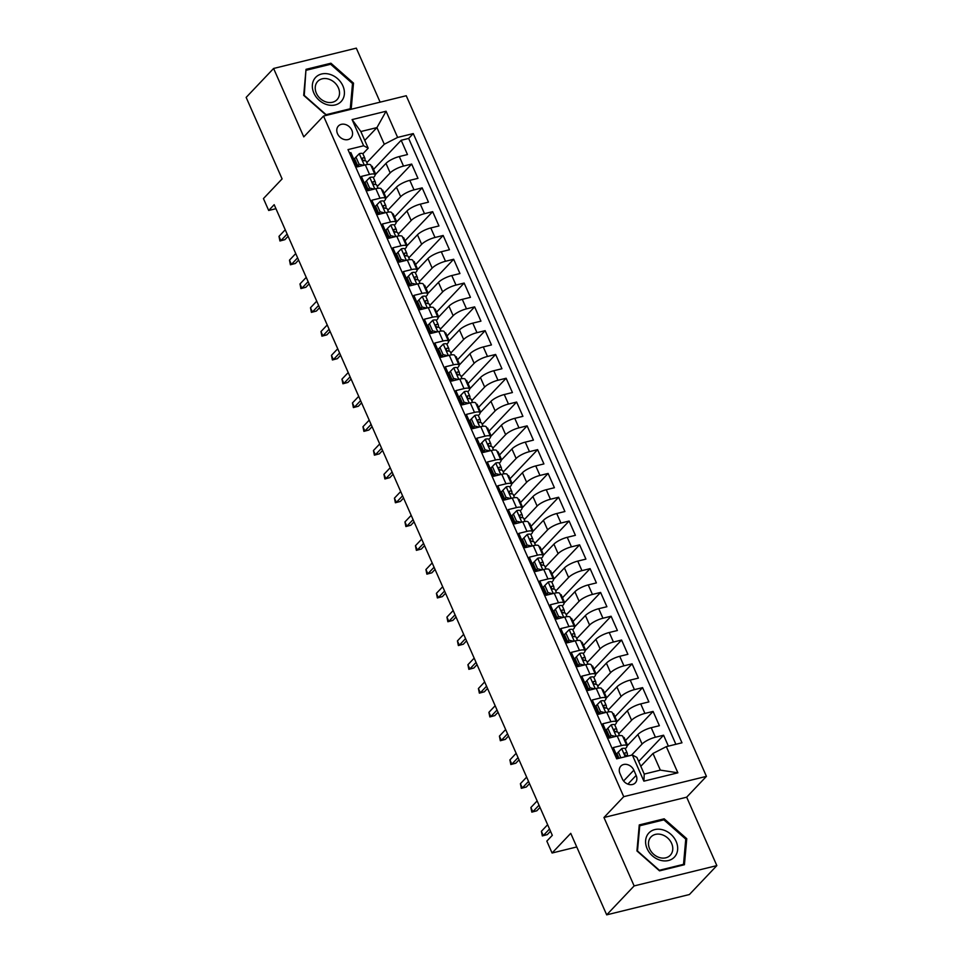 <?xml version="1.0" encoding="UTF-8"?>
<svg xmlns="http://www.w3.org/2000/svg" width="963" height="963" viewBox="0 0 963 963"><rect width="100%" height="100%" fill="white"/><g stroke="black" fill="none" stroke-linecap="round" stroke-linejoin="round"><path stroke-width="1.44" d="M337.519 133.713A8.643 6.982 43.5 0 0 350.941 137.914A8.643 6.982 43.5 0 0 351.832 130.21A8.643 6.982 43.5 0 0 338.398 126.009A8.643 6.982 43.5 0 0 337.519 133.713M380.132 102.15L356.31 48.15L273.6 68.469L246.155 97.395L282.099 178.901L263.441 198.583L268.689 210.476L275.936 208.694M706.433 776.359L406.242 95.734L323.532 116.054L623.723 796.666L706.433 776.359L686.667 797.183L603.957 817.503L634.135 885.924L716.845 865.605L686.667 797.183M716.845 865.605L689.4 894.531L606.69 914.85L570.746 833.344L552.076 853.013L576.753 846.959M634.135 885.924L606.69 914.85M349.485 152.973L350.869 152.623L357.177 166.912L365.326 164.902L369.527 174.423A10.81 2.937 -23.8 0 1 375.028 174.688A10.81 2.937 -23.8 0 1 374.077 176.855L373.379 177.589A7.162 1.95 -23.8 0 0 369.864 177.433L366.446 180.912L369.599 188.05L374.162 189.109M369.527 174.423L361.366 176.422L367.673 190.71L375.823 188.7L380.024 198.222A10.81 2.937 -23.8 0 1 385.525 198.486A10.81 2.937 -23.8 0 1 384.574 200.653L383.876 201.387M380.024 198.222L371.862 200.22L378.158 214.508L386.319 212.498L390.521 222.02A10.81 2.937 -23.8 0 1 396.022 222.284A10.81 2.937 -23.8 0 1 395.071 224.451L394.373 225.186M390.521 222.02L382.359 224.018L388.655 238.306L396.816 236.296L401.017 245.818A10.81 2.937 -23.8 0 1 406.518 246.083A10.81 2.937 -23.8 0 1 405.567 248.249L404.869 248.984M401.017 245.818L392.856 247.816L399.151 262.105L407.313 260.094L411.514 269.616A10.81 2.937 -23.8 0 1 417.015 269.881A10.81 2.937 -23.8 0 1 416.064 272.048L415.366 272.782M411.514 269.616L403.353 271.614L409.648 285.891L417.81 283.892L422.011 293.414A10.81 2.937 -23.8 0 1 427.512 293.679A10.81 2.937 -23.8 0 1 426.561 295.846L425.863 296.58A7.162 1.95 -23.8 0 0 422.348 296.423L418.929 299.902L422.083 307.041L426.645 308.1M422.011 293.414L413.849 295.412L420.145 309.689L428.306 307.691L432.507 317.212A10.81 2.937 -23.8 0 1 438.009 317.477A10.81 2.937 -23.8 0 1 437.058 319.644L436.359 320.378M432.507 317.212L424.346 319.21L430.642 333.487L438.803 331.489L443.004 341.01A10.81 2.937 -23.8 0 1 448.505 341.275A10.81 2.937 -23.8 0 1 447.554 343.442L446.856 344.176M443.004 341.01L434.843 343.009L441.138 357.285L449.3 355.287L453.501 364.808A10.81 2.937 -23.8 0 1 459.002 365.073A10.81 2.937 -23.8 0 1 458.051 367.24L457.353 367.974M453.501 364.808L445.339 366.807L451.635 381.083L459.796 379.085L463.997 388.607A10.81 2.937 -23.8 0 1 469.499 388.871A10.81 2.937 -23.8 0 1 468.548 391.038L467.849 391.772M463.997 388.607L455.836 390.605L462.132 404.881L470.293 402.883L474.494 412.405A10.81 2.937 -23.8 0 1 479.995 412.67A10.81 2.937 -23.8 0 1 479.044 414.836L478.346 415.571A7.162 1.95 -23.8 0 0 474.831 415.414L471.413 418.893L474.554 426.031L479.129 427.091M474.494 412.405L466.333 414.403L472.628 428.679L480.79 426.681L484.991 436.203A10.81 2.937 -23.8 0 1 490.492 436.468A10.81 2.937 -23.8 0 1 489.541 438.634L488.843 439.369M484.991 436.203L476.829 438.201L483.125 452.478L491.286 450.479L495.488 460.001A10.81 2.937 -23.8 0 1 500.977 460.266A10.81 2.937 -23.8 0 1 500.038 462.433L499.328 463.167M495.488 460.001L487.326 461.999L493.622 476.276L501.783 474.278L505.984 483.799A10.81 2.937 -23.8 0 1 511.473 484.064A10.81 2.937 -23.8 0 1 510.534 486.231L509.824 486.965M505.984 483.799L497.823 485.797L504.118 500.074L512.28 498.076L516.469 507.597A10.81 2.937 -23.8 0 1 521.97 507.862A10.81 2.937 -23.8 0 1 521.019 510.029L520.321 510.763M516.469 507.597L508.32 509.596L514.615 523.872L522.777 521.874L526.966 531.383A10.81 2.937 -23.8 0 1 532.467 531.66A10.81 2.937 -23.8 0 1 531.516 533.827L530.818 534.561M526.966 531.383L518.816 533.394L525.112 547.67L533.273 545.672L537.462 555.182A10.81 2.937 -23.8 0 1 542.963 555.458A10.81 2.937 -23.8 0 1 542.013 557.625L541.314 558.359M537.462 555.182L529.313 557.192L535.609 571.468L543.77 569.47L547.959 578.98A10.81 2.937 -23.8 0 1 553.46 579.257A10.81 2.937 -23.8 0 1 552.509 581.423L551.811 582.158M547.959 578.98L539.798 580.99L546.105 595.266L554.255 593.268L558.456 602.778A10.81 2.937 -23.8 0 1 563.957 603.055A10.81 2.937 -23.8 0 1 563.006 605.221L562.308 605.956A7.162 1.95 -23.8 0 0 558.805 605.799L555.374 609.266L558.528 616.404L563.09 617.476M558.456 602.778L550.294 604.788L556.602 619.065L564.751 617.066L568.952 626.576A10.81 2.937 -23.8 0 1 574.454 626.853A10.81 2.937 -23.8 0 1 573.503 629.008L572.804 629.754M568.952 626.576L560.791 628.586L567.099 642.863L575.248 640.864L579.449 650.374A10.81 2.937 -23.8 0 1 584.95 650.639A10.81 2.937 -23.8 0 1 583.999 652.806L583.301 653.552M579.449 650.374L571.288 652.384L577.583 666.661L585.745 664.663L589.946 674.172A10.81 2.937 -23.8 0 1 595.447 674.437A10.81 2.937 -23.8 0 1 594.496 676.604L593.798 677.35M589.946 674.172L581.784 676.182L588.08 690.459L596.241 688.449L600.443 697.97A10.81 2.937 -23.8 0 1 605.944 698.235A10.81 2.937 -23.8 0 1 604.993 700.402L604.295 701.148M600.443 697.97L592.281 699.981L598.577 714.257L606.738 712.247L610.939 721.769A10.81 2.937 -23.8 0 1 616.44 722.033A10.81 2.937 -23.8 0 1 615.489 724.2L614.791 724.946A7.162 1.95 -23.8 0 0 611.276 724.778L607.858 728.257L611.011 735.395L615.574 736.454M610.939 721.769L602.778 723.779L609.073 738.055L617.235 736.045A10.81 2.937 -23.8 0 1 622.736 736.322L626.937 745.831A10.81 2.937 -23.8 0 1 625.986 747.998L625.288 748.745M668.382 746.132L663.579 735.214L638.674 761.468M626.985 746.012L637.879 734.528A10.81 2.937 -23.8 0 1 651.217 727.703L659.378 725.705L653.083 711.416L625.469 740.535M616.489 722.214L627.382 710.73A10.81 2.937 156.2 0 1 640.72 703.905L648.881 701.907L642.586 687.63L614.972 716.737M605.992 698.416L616.886 686.932A10.81 2.937 156.2 0 1 630.223 680.107L638.385 678.108L632.089 663.832L604.475 692.939M595.507 674.618L606.389 663.134A10.81 2.937 156.2 0 1 619.727 656.309L627.888 654.31L621.592 640.034L593.978 669.141M585.01 650.819L595.892 639.336A10.81 2.937 156.2 0 1 609.23 632.51L617.391 630.512L611.096 616.236L583.482 645.342M574.514 627.021L585.408 615.538A10.81 2.937 156.2 0 1 598.733 608.712L606.895 606.714L600.599 592.438L572.985 621.544M564.017 603.223L574.911 591.739A10.81 2.937 156.2 0 1 588.237 584.914L596.398 582.916L590.102 568.639L562.488 597.746M553.52 579.425L564.414 567.941A10.81 2.937 156.2 0 1 577.74 561.116L585.901 559.118L579.606 544.841L551.992 573.948M543.024 555.627L553.918 544.143A10.81 2.937 156.2 0 1 567.243 537.318L575.405 535.32L569.109 521.043L541.495 550.15M532.527 531.829L543.421 520.345A10.81 2.937 156.2 0 1 556.746 513.52L564.908 511.522L558.612 497.245L530.998 526.352M522.03 508.031L532.924 496.547A10.81 2.937 156.2 0 1 546.25 489.722L554.411 487.723L548.116 473.447L520.501 502.554M511.534 484.233L522.428 472.749A10.81 2.937 156.2 0 1 535.753 465.923L543.914 463.925L537.619 449.649L510.005 478.755M501.037 460.434L511.931 448.963A10.81 2.937 156.2 0 1 525.268 442.137L533.418 440.127L527.122 425.851L499.508 454.957M490.54 436.636L501.434 425.165A10.81 2.937 156.2 0 1 514.772 418.339L522.921 416.329L516.625 402.053L489.011 431.159M480.043 412.838L490.937 401.366A10.81 2.937 156.2 0 1 504.275 394.541L512.424 392.531L506.129 378.254L478.515 407.361M469.547 389.052L480.441 377.568A10.81 2.937 156.2 0 1 493.778 370.743L501.94 368.733L495.632 354.456L468.03 383.563M459.05 365.254L469.944 353.77A10.81 2.937 156.2 0 1 483.282 346.945L491.443 344.935L485.135 330.658L457.533 359.765M448.553 341.456L459.447 329.972A10.81 2.937 156.2 0 1 472.785 323.147L480.946 321.136L474.639 306.86L447.037 335.967M438.057 317.658L448.951 306.174A10.81 2.937 156.2 0 1 462.288 299.349L470.45 297.338L464.142 283.062L436.54 312.168M427.56 293.859L438.454 282.376A10.81 2.937 156.2 0 1 451.791 275.55L459.953 273.54L453.657 259.264L426.043 288.37M417.063 270.061L427.957 258.578A10.81 2.937 156.2 0 1 441.295 251.752L449.456 249.742L443.161 235.466L415.547 264.572M406.567 246.263L417.461 234.779A10.81 2.937 156.2 0 1 430.798 227.954L438.959 225.944L432.664 211.667L405.05 240.774M396.082 222.465L406.964 210.981A10.81 2.937 156.2 0 1 420.301 204.156L428.463 202.146L422.167 187.869L394.553 216.976M385.585 198.667L396.467 187.183A10.81 2.937 156.2 0 1 409.805 180.358L417.966 178.348L411.67 164.071L384.056 193.178M366.229 185.137L365.531 185.871M376.714 208.935L376.027 209.669M387.21 232.733L386.524 233.455M397.707 256.531L397.021 257.253M408.204 280.329L407.518 281.052M418.7 304.127L418.014 304.85M429.197 327.926L428.511 328.648M439.694 351.724L439.008 352.446M450.19 375.522L449.504 376.244M460.687 399.32L460.001 400.042M471.184 423.118L470.498 423.84M481.681 446.916L480.994 447.639M492.177 470.714L491.491 471.437M502.674 494.513L501.988 495.235M513.171 518.311L512.472 519.033M523.667 542.109L522.969 542.831M534.164 565.907L533.466 566.629M544.661 589.705L543.963 590.427M555.157 613.503L554.459 614.225M565.654 637.301L564.956 638.024M576.139 661.1L575.453 661.822M586.636 684.886L585.949 685.62M597.132 708.684L596.446 709.418M607.629 732.482L606.943 733.216M552.076 853.013L546.828 841.12L552.317 835.33L274.178 204.686L268.689 210.476M636.146 775.42L633.847 770.183A8.378 6.765 43.5 0 0 620.834 766.115A8.378 6.765 43.5 0 0 619.979 773.59L622.291 778.826A8.378 6.765 43.5 0 0 635.303 782.883A8.378 6.765 43.5 0 0 636.146 775.42L627.888 784.123M368.191 148.194L363.641 145.762L347.992 149.602L616.693 758.832L632.342 754.992L636.892 757.424L644.247 774.083L660.341 770.123L652.986 753.463L666.324 746.638L681.973 742.798L413.271 133.58L397.623 137.42L384.285 144.245L376.942 127.585L360.848 131.534L368.191 148.194L362.882 153.791M363.641 145.762L352.097 119.593L386.079 111.239L397.623 137.42M666.324 746.638L677.868 772.82L643.886 781.162L632.342 754.992M377.303 186.473L390.171 172.907A10.81 2.937 -23.8 0 1 403.509 166.081L411.67 164.071M375.089 174.869L385.982 163.385L390.171 172.907M387.8 210.271L400.668 196.705A10.81 2.937 -23.8 0 1 414.006 189.88L422.167 187.869M398.297 234.069L411.165 220.503A10.81 2.937 -23.8 0 1 424.502 213.678L432.664 211.667M408.794 257.867L421.662 244.301A10.81 2.937 -23.8 0 1 434.999 237.476L443.161 235.466M419.29 281.665L432.158 268.099A10.81 2.937 -23.8 0 1 445.496 261.274L453.657 259.264M429.775 305.464L442.655 291.897A10.81 2.937 -23.8 0 1 455.993 285.072L464.142 283.062M440.272 329.262L453.152 315.683A10.81 2.937 -23.8 0 1 466.489 308.858L474.639 306.86M450.768 353.06L463.648 339.482A10.81 2.937 -23.8 0 1 476.986 332.656L485.135 330.658M461.265 376.858L474.145 363.28A10.81 2.937 -23.8 0 1 487.483 356.454L495.632 354.456M471.762 400.656L484.642 387.078A10.81 2.937 -23.8 0 1 497.967 380.253L506.129 378.254M482.258 424.454L495.138 410.876A10.81 2.937 -23.8 0 1 508.464 404.051L516.625 402.053M492.755 448.252L505.635 434.674A10.81 2.937 -23.8 0 1 518.961 427.849L527.122 425.851M503.252 472.051L516.132 458.472A10.81 2.937 -23.8 0 1 529.457 451.647L537.619 449.649M513.748 495.849L526.629 482.27A10.81 2.937 -23.8 0 1 539.954 475.445L548.116 473.447M524.245 519.647L537.125 506.069A10.81 2.937 -23.8 0 1 550.451 499.243L558.612 497.245M534.742 543.445L547.622 529.867A10.81 2.937 -23.8 0 1 560.947 523.041L569.109 521.043M545.239 567.243L558.107 553.665A10.81 2.937 -23.8 0 1 571.444 546.84L579.606 544.841M555.735 591.041L568.603 577.463A10.81 2.937 -23.8 0 1 581.941 570.638L590.102 568.639M566.232 614.839L579.1 601.261A10.81 2.937 -23.8 0 1 592.438 594.436L600.599 592.438M576.729 638.638L589.597 625.059A10.81 2.937 -23.8 0 1 602.934 618.234L611.096 616.236M587.225 662.436L600.093 648.857A10.81 2.937 -23.8 0 1 613.431 642.032L621.592 640.034M597.722 686.234L610.59 672.655A10.81 2.937 -23.8 0 1 623.928 665.83L632.089 663.832M608.219 710.02L621.087 696.454A10.81 2.937 -23.8 0 1 634.424 689.628L642.586 687.63M618.715 733.818L631.584 720.252A10.81 2.937 -23.8 0 1 644.921 713.427L653.083 711.416M618.126 756.28L617.439 757.014M631.511 755.197L642.08 744.05A10.81 2.937 -23.8 0 1 655.418 737.225L663.579 735.214M675.882 744.291L408.661 138.431L401.174 140.273L373.56 169.38M385.982 163.385A10.81 2.937 156.2 0 1 399.308 156.56L407.469 154.549L401.174 140.273M618.09 758.483L613.275 747.577L621.436 745.567A10.81 2.937 -23.8 0 1 626.937 745.831M355.732 161.339L355.034 162.073M640.816 766.307L652.986 753.463M603.957 817.503L623.723 796.666M273.6 68.469L303.778 136.878L323.532 116.054M364.76 140.417L376.942 127.585L386.079 111.239M366.807 162.675L384.285 144.245M627.599 745.374L624.108 737.441L623.314 737.634M617.102 721.576L613.612 713.643L612.817 713.836M616.44 722.033L612.239 712.524A10.81 2.937 156.2 0 0 606.738 712.247M606.606 697.778L603.115 689.845L602.332 690.038M605.944 698.235L601.743 688.726A10.81 2.937 156.2 0 0 596.241 688.449M596.109 673.98L592.618 666.047L591.836 666.24M595.447 674.437L591.246 664.927A10.81 2.937 156.2 0 0 585.745 664.663M585.612 650.181L582.121 642.249L581.339 642.441M584.95 650.639L580.749 641.129A10.81 2.937 156.2 0 0 575.248 640.864M575.116 626.383L571.625 618.451L570.842 618.643M574.454 626.853L570.252 617.331A10.81 2.937 156.2 0 0 564.751 617.066M564.619 602.585L561.128 594.653L560.346 594.845M563.957 603.055L559.756 593.533A10.81 2.937 156.2 0 0 554.255 593.268M554.122 578.787L550.631 570.854L549.849 571.059M553.46 579.257L549.259 569.735A10.81 2.937 156.2 0 0 543.77 569.47M543.638 554.989L540.135 547.068L539.352 547.261M542.963 555.458L538.762 545.937A10.81 2.937 156.2 0 0 533.273 545.672M533.141 531.191L529.638 523.27L528.856 523.463M532.467 531.66L528.278 522.139A10.81 2.937 156.2 0 0 522.777 521.874M522.644 507.393L519.141 499.472L518.359 499.665M521.97 507.862L517.781 498.34A10.81 2.937 156.2 0 0 512.28 498.076M512.147 483.595L508.645 475.674L507.862 475.866M511.473 484.064L507.284 474.542A10.81 2.937 156.2 0 0 501.783 474.278M501.651 459.796L498.148 451.876L497.365 452.068M500.977 460.266L496.788 450.744A10.81 2.937 156.2 0 0 491.286 450.479M491.154 435.998L487.651 428.078L486.869 428.27M490.492 436.468L486.291 426.946A10.81 2.937 156.2 0 0 480.79 426.681M480.657 412.2L477.154 404.279L476.372 404.472M479.995 412.67L475.794 403.148A10.81 2.937 156.2 0 0 470.293 402.883M470.161 388.402L466.67 380.481L465.875 380.674M469.499 388.871L465.298 379.35A10.81 2.937 156.2 0 0 459.796 379.085M459.664 364.604L456.173 356.683L455.379 356.876M459.002 365.073L454.801 355.552A10.81 2.937 156.2 0 0 449.3 355.287M449.167 340.806L445.676 332.885L444.882 333.078M448.505 341.275L444.304 331.754A10.81 2.937 156.2 0 0 438.803 331.489M438.671 317.008L435.18 309.087L434.385 309.279M438.009 317.477L433.807 307.955A10.81 2.937 156.2 0 0 428.306 307.691M428.174 293.209L424.683 285.289L423.889 285.481M427.512 293.679L423.311 284.157A10.81 2.937 156.2 0 0 417.81 283.892M417.677 269.411L414.186 261.491L413.392 261.683M417.015 269.881L412.814 260.359A10.81 2.937 156.2 0 0 407.313 260.094M407.18 245.613L403.69 237.692L402.907 237.885M406.518 246.083L402.317 236.561A10.81 2.937 156.2 0 0 396.816 236.296M396.684 221.815L393.193 213.894L392.41 214.087M396.022 222.284L391.821 212.763A10.81 2.937 156.2 0 0 386.319 212.498M386.187 198.017L382.696 190.096L381.914 190.289M385.525 198.486L381.324 188.965A10.81 2.937 156.2 0 0 375.823 188.7M375.69 174.219L372.2 166.298L371.417 166.491M408.661 138.431L413.271 133.58M375.028 174.688L370.827 165.167A10.81 2.937 156.2 0 0 365.326 164.902M644.247 774.083L643.886 781.162M660.341 770.123L677.868 772.82M352.097 119.593L360.848 131.534M686.751 838.701L664.169 818.803L639.263 824.918L636.94 850.943L659.523 870.853L684.428 864.726L686.751 838.701L685.704 839.82M306.017 69.336L303.694 95.361L326.276 115.271L351.182 109.156L353.505 83.131L330.923 63.221L306.017 69.336M662.977 820.067L664.169 818.803M329.731 64.485L330.923 63.221M352.446 84.238L353.505 83.131M620.882 757.797L618.354 752.055L621.773 748.576A7.162 1.95 -23.8 0 1 625.312 748.781L627.298 753.307A7.162 1.95 156.2 0 0 625.312 752.837L624.843 753.066M618.354 752.055L616.922 753.56L619.004 758.266M627.407 755.666L627.346 753.523A7.162 1.95 156.2 0 0 627.298 753.307M624.602 753.584L625.312 752.837C624.193 754.017 624.602 754.968 626.576 755.69A7.162 1.95 -23.8 0 1 628.406 755.955M549.524 828.999L543.276 835.583L547.309 834.596L542.325 835.92L543.276 835.583L541.387 831.31L547.634 824.713M547.309 834.596L550.511 831.225M542.325 835.92L541.387 831.31M647.1 848.62A17.563 14.18 43.5 0 0 668.454 860.525A17.563 14.18 43.5 0 0 676.158 841.481A17.563 14.18 43.5 0 0 654.804 829.588A17.563 14.18 43.5 0 0 647.1 848.62M649.628 848.812A13.301 10.737 43.5 0 0 670.272 855.264A13.301 10.737 43.5 0 0 671.632 843.407A13.301 10.737 43.5 0 0 650.976 836.955A13.301 10.737 43.5 0 0 649.628 848.812M663.88 819.838L685.764 839.122L683.513 864.341L659.378 870.275L637.494 850.979L639.745 825.773L663.88 819.838M682.755 865.147L683.513 864.341M639.131 826.423L639.745 825.773M327.023 104.654A17.563 14.18 43.5 0 0 344.369 94.121A17.563 14.18 43.5 0 0 329.731 74.295A17.563 14.18 43.5 0 0 312.385 84.828A17.563 14.18 43.5 0 0 327.023 104.654M326.349 102.03A13.301 10.737 43.5 0 0 337.026 99.683A13.301 10.737 43.5 0 0 338.495 88.09A13.301 10.737 43.5 0 0 328.407 79.038A13.301 10.737 43.5 0 0 317.73 81.373A13.301 10.737 43.5 0 0 316.261 92.966A13.301 10.737 43.5 0 0 326.349 102.03M306.499 70.191L330.634 64.256L352.518 83.552L350.255 108.759L326.12 114.693L304.248 95.409L305.885 70.841M349.497 109.565L350.255 108.759M609.049 735.696A17.165 4.659 -23.8 0 1 608.315 736.322M607.858 728.257L606.437 729.761L609.579 736.9L611.011 735.395M611.734 737.405L609.579 736.9M616.922 731.868L616.85 729.725A7.162 1.95 156.2 0 0 616.802 729.509A7.162 1.95 156.2 0 0 614.815 729.039L614.346 729.268M614.105 729.785L614.815 729.039C613.696 730.219 614.117 731.17 616.079 731.892A7.162 1.95 -23.8 0 1 618.065 732.361L619.51 735.624M539.027 805.2L532.78 811.785L536.812 810.798L531.829 812.122L532.78 811.785L530.89 807.512L537.149 800.915M536.812 810.798L540.014 807.427M531.829 812.122L530.89 807.512M597.361 704.459L595.941 705.963L599.082 713.101L600.515 711.597L597.361 704.459L600.78 700.98A7.162 1.95 -23.8 0 1 604.319 701.184L606.305 705.71A7.162 1.95 156.2 0 0 604.319 705.241L603.849 705.47M598.553 711.898A17.165 4.659 -23.8 0 1 597.818 712.524M600.515 711.597L605.077 712.656M601.237 713.607L599.082 713.101M606.425 708.07L606.353 705.927A7.162 1.95 156.2 0 0 606.305 705.71M603.608 705.987L604.319 705.241C603.199 706.421 603.62 707.372 605.583 708.094A7.162 1.95 -23.8 0 1 607.569 708.563L609.013 711.826M528.543 781.402L522.283 787.987L526.316 787L521.332 788.324L522.283 787.987L520.405 783.713L526.653 777.117M526.316 787L529.518 783.629M521.332 788.324L520.405 783.713M586.864 680.66L585.444 682.165L588.586 689.303L590.018 687.799L586.864 680.66L590.283 677.182A7.162 1.95 -23.8 0 1 593.822 677.386L595.82 681.912A7.162 1.95 156.2 0 0 593.822 681.443L593.352 681.672M588.056 688.1A17.165 4.659 -23.8 0 1 587.322 688.726M590.018 687.799L594.58 688.858M590.74 689.809L588.586 689.303M595.928 684.272L595.856 682.129A7.162 1.95 156.2 0 0 595.82 681.912M593.112 682.189L593.822 681.443C592.702 682.623 593.124 683.574 595.086 684.296A7.162 1.95 -23.8 0 1 597.072 684.765L598.517 688.027M518.046 757.604L511.798 764.201L515.819 763.202L510.835 764.526L511.798 764.201L509.909 759.915L516.156 753.319M515.819 763.202L519.021 759.831M510.835 764.526L509.909 759.915M576.368 656.862L574.947 658.367L578.089 665.505L579.521 664.001L576.368 656.862L579.786 653.383A7.162 1.95 -23.8 0 1 583.325 653.588L585.323 658.114A7.162 1.95 156.2 0 0 583.325 657.645L582.856 657.873M577.559 664.301A17.165 4.659 -23.8 0 1 576.825 664.927M579.521 664.001L584.084 665.06M580.244 666.011L578.089 665.505M585.432 660.474L585.36 658.331A7.162 1.95 156.2 0 0 585.323 658.114M582.615 658.391L583.325 657.645C582.206 658.824 582.627 659.775 584.589 660.498A7.162 1.95 -23.8 0 1 586.575 660.967L588.02 664.229M507.549 733.806L501.302 740.403L505.322 739.403L500.339 740.728L501.302 740.403L499.412 736.117L505.659 729.533M505.322 739.403L508.524 736.033M500.339 740.728L499.412 736.117M565.871 633.064L564.45 634.569L567.592 641.707L569.025 640.202L565.871 633.064L569.289 629.585A7.162 1.95 -23.8 0 1 572.829 629.79L574.827 634.316A7.162 1.95 156.2 0 0 572.829 633.847L572.359 634.075M567.063 640.503A17.165 4.659 -23.8 0 1 566.328 641.129M569.025 640.202L573.587 641.274M569.747 642.213L567.592 641.707M574.935 636.675L574.863 634.533A7.162 1.95 156.2 0 0 574.827 634.316M572.118 634.593L572.829 633.847C571.709 635.026 572.13 635.977 574.092 636.699A7.162 1.95 -23.8 0 1 576.079 637.169L577.523 640.431M497.052 710.008L490.805 716.604L494.826 715.605L489.842 716.929L490.805 716.604L488.915 712.319L495.163 705.735M494.826 715.605L498.027 712.235M489.842 716.929L488.915 712.319M556.566 616.705A17.165 4.659 -23.8 0 1 555.832 617.331M555.374 609.266L553.954 610.771L557.096 617.909L558.528 616.404M559.25 618.415L557.096 617.909M564.438 612.877L564.378 610.735A7.162 1.95 156.2 0 0 564.33 610.518A7.162 1.95 156.2 0 0 562.332 610.048L561.862 610.277M561.622 610.795L562.332 610.048C561.212 611.228 561.634 612.179 563.596 612.901A7.162 1.95 -23.8 0 1 565.582 613.371L567.026 616.633M486.556 686.21L480.308 692.806L484.329 691.819L479.357 693.131L480.308 692.806L478.418 688.521L484.666 681.936M484.329 691.819L487.531 688.437M479.357 693.131L478.418 688.521M544.877 585.468L543.457 586.973L546.599 594.111L548.031 592.618L544.877 585.468L548.308 582.001A7.162 1.95 -23.8 0 1 551.835 582.194L553.833 586.72A7.162 1.95 156.2 0 0 551.835 586.25L551.366 586.479M546.069 592.907A17.165 4.659 -23.8 0 1 545.335 593.533M548.031 592.618L552.593 593.677M548.754 594.616L546.599 594.111M553.942 589.079L553.881 586.936A7.162 1.95 156.2 0 0 553.833 586.72M551.125 586.997L551.835 586.25C550.716 587.43 551.137 588.381 553.099 589.103A7.162 1.95 -23.8 0 1 555.085 589.573L556.53 592.835M476.059 662.412L469.812 669.008L473.832 668.021L468.861 669.333L469.812 669.008L467.922 664.723L474.169 658.138M473.832 668.021L477.034 664.639M468.861 669.333L467.922 664.723M534.381 561.67L532.96 563.174L536.102 570.325L537.535 568.82L534.381 561.67L537.811 558.203A7.162 1.95 -23.8 0 1 541.338 558.396L543.337 562.922A7.162 1.95 156.2 0 0 541.338 562.452L540.869 562.681M535.572 569.109A17.165 4.659 -23.8 0 1 534.838 569.735M537.535 568.82L542.097 569.879M538.257 570.818L536.102 570.325M543.445 565.281L543.385 563.138A7.162 1.95 156.2 0 0 543.337 562.922M540.628 563.199L541.338 562.452C540.219 563.632 540.64 564.583 542.602 565.305A7.162 1.95 -23.8 0 1 544.589 565.775L546.033 569.037M465.562 638.613L459.315 645.21L463.335 644.223L458.364 645.535L459.315 645.21L457.425 640.925L463.672 634.34M463.335 644.223L466.537 640.84M458.364 645.535L457.425 640.925M523.896 537.872L522.464 539.376L525.617 546.527L527.038 545.022L523.896 537.872L527.315 534.405A7.162 1.95 -23.8 0 1 530.842 534.609L532.84 539.124A7.162 1.95 156.2 0 0 530.842 538.654L530.384 538.883M525.076 545.311A17.165 4.659 -23.8 0 1 524.341 545.937M527.038 545.022L531.6 546.081M527.76 547.02L525.617 546.527M532.948 541.483L532.888 539.34A7.162 1.95 156.2 0 0 532.84 539.124M530.131 539.4L530.842 538.654C529.722 539.834 530.144 540.785 532.106 541.507A7.162 1.95 -23.8 0 1 534.092 541.976L535.536 545.251M455.066 614.827L448.818 621.412L452.839 620.425L447.867 621.737L448.818 621.412L446.928 617.127L453.176 610.542M452.839 620.425L456.041 617.042M447.867 621.737L446.928 617.127M513.399 514.086L511.967 515.578L515.121 522.728L516.541 521.224L513.399 514.086L516.818 510.607A7.162 1.95 -23.8 0 1 520.345 510.811L522.343 515.325A7.162 1.95 156.2 0 0 520.345 514.856L519.888 515.085M514.579 521.513A17.165 4.659 -23.8 0 1 513.845 522.139M516.541 521.224L521.103 522.283M517.263 523.222L515.121 522.728M522.452 517.685L522.391 515.542A7.162 1.95 156.2 0 0 522.343 515.325M519.635 515.602L520.345 514.856C519.226 516.036 519.647 516.987 521.609 517.709A7.162 1.95 -23.8 0 1 523.607 518.178L525.04 521.452M444.569 591.029L438.321 597.614L442.342 596.627L437.371 597.939L438.321 597.614L436.432 593.328L442.679 586.744M442.342 596.627L445.544 593.244M437.371 597.939L436.432 593.328M502.903 490.287L501.47 491.792L504.624 498.93L506.044 497.426L502.903 490.287L506.321 486.809A7.162 1.95 -23.8 0 1 509.848 487.013L511.847 491.527A7.162 1.95 156.2 0 0 509.86 491.058L509.391 491.286M504.082 497.727A17.165 4.659 -23.8 0 1 503.348 498.34M506.044 497.426L510.607 498.485M506.767 499.424L504.624 498.93M511.955 493.887L511.895 491.744A7.162 1.95 156.2 0 0 511.847 491.527M509.138 491.804L509.86 491.058C508.729 492.237 509.15 493.188 511.112 493.911A7.162 1.95 -23.8 0 1 513.11 494.38L514.543 497.654M434.072 567.231L427.825 573.816L431.845 572.829L426.874 574.141L427.825 573.816L425.935 569.53L432.182 562.946M431.845 572.829L435.047 569.446M426.874 574.141L425.935 569.53M492.406 466.489L490.974 467.994L494.127 475.132L495.548 473.627L492.406 466.489L495.825 463.01A7.162 1.95 -23.8 0 1 499.352 463.215L501.35 467.729A7.162 1.95 156.2 0 0 499.364 467.26L498.894 467.488M493.598 473.928A17.165 4.659 -23.8 0 1 492.851 474.542M495.548 473.627L500.11 474.687M496.27 475.626L494.127 475.132M501.458 470.088L501.398 467.946A7.162 1.95 156.2 0 0 501.35 467.729M498.641 468.006L499.364 467.26C498.232 468.439 498.653 469.39 500.616 470.113A7.162 1.95 -23.8 0 1 502.614 470.582L504.046 473.856M423.576 543.433L417.328 550.017L421.349 549.03L416.377 550.342L417.328 550.017L415.438 545.732L421.686 539.148M421.349 549.03L424.551 545.648M416.377 550.342L415.438 545.732M481.909 442.691L480.477 444.196L483.631 451.334L485.051 449.829L481.909 442.691L485.328 439.212A7.162 1.95 -23.8 0 1 488.855 439.417L490.853 443.931A7.162 1.95 156.2 0 0 488.867 443.462L488.397 443.69M483.101 450.13A17.165 4.659 -23.8 0 1 482.355 450.744M485.051 449.829L489.625 450.889M485.773 451.828L483.631 451.334M490.961 446.29L490.901 444.148A7.162 1.95 156.2 0 0 490.853 443.931M488.145 444.208L488.867 443.462C487.735 444.641 488.157 445.592 490.119 446.314A7.162 1.95 -23.8 0 1 492.117 446.796L493.55 450.058M413.079 519.635L406.831 526.219L410.852 525.232L405.88 526.544L406.831 526.219L404.942 521.934L411.189 515.349M410.852 525.232L414.054 521.85M405.88 526.544L404.942 521.934M472.604 426.332A17.165 4.659 -23.8 0 1 471.858 426.946M471.413 418.893L469.98 420.398L473.134 427.536L474.554 426.031M475.277 428.029L473.134 427.536M480.465 422.492L480.405 420.35A7.162 1.95 156.2 0 0 480.356 420.133A7.162 1.95 156.2 0 0 478.37 419.663L477.901 419.892M477.648 420.422L478.37 419.663C477.239 420.843 477.66 421.794 479.622 422.516A7.162 1.95 -23.8 0 1 481.62 422.998L483.053 426.26M402.582 495.837L396.335 502.421L400.355 501.434L395.384 502.758L396.335 502.421L394.445 498.136L400.692 491.551M400.355 501.434L403.569 498.052M395.384 502.758L394.445 498.136M460.916 395.095L459.483 396.6L462.637 403.738L464.058 402.233L460.916 395.095L464.335 391.616A7.162 1.95 -23.8 0 1 467.862 391.821L469.86 396.335A7.162 1.95 156.2 0 0 467.874 395.865L467.404 396.094M462.108 402.534A17.165 4.659 -23.8 0 1 461.361 403.148M464.058 402.233L468.632 403.292M464.78 404.231L462.637 403.738M469.968 398.694L469.908 396.551A7.162 1.95 156.2 0 0 469.86 396.335M467.151 396.624L467.874 395.865C466.742 397.045 467.163 398.008 469.125 398.718A7.162 1.95 -23.8 0 1 471.124 399.2L472.556 402.462M392.085 472.039L385.838 478.623L389.859 477.636L384.887 478.96L385.838 478.623L383.948 474.338L390.196 467.753M389.859 477.636L393.073 474.253M384.887 478.96L383.948 474.338M450.419 371.297L448.987 372.801L452.141 379.94L453.561 378.435L450.419 371.297L453.838 367.818A7.162 1.95 -23.8 0 1 457.377 368.022L459.363 372.537A7.162 1.95 156.2 0 0 457.377 372.067L456.907 372.296M451.611 378.736A17.165 4.659 -23.8 0 1 450.865 379.35M453.561 378.435L458.135 379.494M454.295 380.433L452.141 379.94M459.471 374.896L459.411 372.753A7.162 1.95 156.2 0 0 459.363 372.537M456.667 372.825L457.377 372.067C456.245 373.247 456.667 374.21 458.629 374.92A7.162 1.95 -23.8 0 1 460.627 375.401L462.059 378.664M381.589 448.24L375.341 454.825L379.362 453.838L374.39 455.162L375.341 454.825L373.451 450.54L379.699 443.955M379.362 453.838L382.576 450.455M374.39 455.162L373.451 450.54M439.922 347.499L438.49 349.003L441.644 356.141L443.076 354.637L439.922 347.499L443.341 344.02A7.162 1.95 -23.8 0 1 446.88 344.224L448.866 348.738A7.162 1.95 156.2 0 0 446.88 348.269L446.411 348.498M441.114 354.938A17.165 4.659 -23.8 0 1 440.368 355.552M443.076 354.637L447.639 355.696M443.799 356.635L441.644 356.141M448.975 351.098L448.914 348.955A7.162 1.95 156.2 0 0 448.866 348.738M446.17 349.027L446.88 348.269C445.761 349.449 446.17 350.412 448.132 351.122A7.162 1.95 -23.8 0 1 450.13 351.603L451.563 354.866M371.092 424.442L364.845 431.027L368.877 430.04L363.894 431.364L364.845 431.027L362.955 426.741L369.202 420.157M368.877 430.04L372.079 426.657M363.894 431.364L362.955 426.741M429.426 323.7L427.993 325.205L431.147 332.343L432.58 330.839L429.426 323.7L432.844 320.222A7.162 1.95 -23.8 0 1 436.383 320.426L438.37 324.94A7.162 1.95 156.2 0 0 436.383 324.471L435.914 324.7M430.617 331.14A17.165 4.659 -23.8 0 1 429.883 331.754M432.58 330.839L437.142 331.898M433.302 332.837L431.147 332.343M438.478 327.3L438.418 325.157A7.162 1.95 156.2 0 0 438.37 324.94M435.673 325.229L436.383 324.471C435.264 325.663 435.673 326.613 437.647 327.324A7.162 1.95 -23.8 0 1 439.634 327.805L441.078 331.067M360.595 400.644L354.348 407.229L358.38 406.242L353.397 407.566L354.348 407.229L352.458 402.943L358.705 396.359M358.38 406.242L361.582 402.859M353.397 407.566L352.458 402.943M420.121 307.341A17.165 4.659 -23.8 0 1 419.387 307.955M418.929 299.902L417.497 301.407L420.65 308.545L422.083 307.041M422.805 309.039L420.65 308.545M427.981 303.501L427.921 301.359A7.162 1.95 156.2 0 0 427.873 301.142A7.162 1.95 156.2 0 0 425.887 300.673L425.417 300.901M425.177 301.431L425.887 300.673C424.767 301.864 425.177 302.815 427.151 303.526A7.162 1.95 -23.8 0 1 429.137 304.007L430.581 307.269M350.099 376.846L343.851 383.43L347.884 382.443L342.9 383.768L343.851 383.43L341.961 379.145L348.209 372.561M347.884 382.443L351.086 379.061M342.9 383.768L341.961 379.145M408.432 276.104L407.012 277.609L410.154 284.747L411.586 283.242L408.432 276.104L411.851 272.625A7.162 1.95 -23.8 0 1 415.39 272.83L417.376 277.344A7.162 1.95 156.2 0 0 415.39 276.875L414.921 277.103M409.624 283.543A17.165 4.659 -23.8 0 1 408.89 284.157M411.586 283.242L416.148 284.302M412.308 285.241L410.154 284.747M417.485 279.703L417.424 277.561A7.162 1.95 156.2 0 0 417.376 277.344M414.68 277.633L415.39 276.875C414.271 278.066 414.692 279.017 416.654 279.727A7.162 1.95 -23.8 0 1 418.64 280.209L420.085 283.471M339.602 353.048L333.354 359.632L337.387 358.645L332.404 359.969L333.354 359.632L331.465 355.347L337.724 348.762M337.387 358.645L340.589 355.263M332.404 359.969L331.465 355.347M397.936 252.306L396.515 253.811L399.657 260.949L401.09 259.444L397.936 252.306L401.354 248.827A7.162 1.95 -23.8 0 1 404.893 249.032L406.88 253.558A7.162 1.95 156.2 0 0 404.893 253.076L404.424 253.305M399.127 259.745A17.165 4.659 -23.8 0 1 398.393 260.359M401.09 259.444L405.652 260.504M401.812 261.442L399.657 260.949M407 255.905L406.928 253.763A7.162 1.95 156.2 0 0 406.88 253.558M404.183 253.835L404.893 253.076C403.774 254.268 404.195 255.219 406.157 255.929A7.162 1.95 -23.8 0 1 408.143 256.411L409.588 259.673M329.117 329.25L322.858 335.834L326.89 334.847L321.907 336.171L322.858 335.834L320.98 331.549L327.227 324.964M326.89 334.847L330.092 331.465M321.907 336.171L320.98 331.549M387.439 228.508L386.019 230.013L389.16 237.151L390.593 235.646L387.439 228.508L390.858 225.029A7.162 1.95 -23.8 0 1 394.397 225.234L396.383 229.76A7.162 1.95 156.2 0 0 394.397 229.278L393.927 229.507M388.631 235.947A17.165 4.659 -23.8 0 1 387.896 236.561M390.593 235.646L395.155 236.705M391.315 237.644L389.16 237.151M396.503 232.107L396.431 229.964A7.162 1.95 156.2 0 0 396.383 229.76M393.686 230.037L394.397 229.278C393.277 230.47 393.698 231.421 395.661 232.143A7.162 1.95 -23.8 0 1 397.647 232.613L399.091 235.875M318.621 305.452L312.373 312.036L316.394 311.049L311.41 312.373L312.373 312.036L310.483 307.751L316.731 301.166M316.394 311.049L319.596 307.666M311.41 312.373L310.483 307.751M376.942 204.71L375.522 206.214L378.664 213.353L380.096 211.848L376.942 204.71L380.361 201.231A7.162 1.95 -23.8 0 1 383.9 201.436L385.898 205.962A7.162 1.95 156.2 0 0 383.9 205.48L383.43 205.709M378.134 212.149A17.165 4.659 -23.8 0 1 377.4 212.763M380.096 211.848L384.658 212.907M380.818 213.846L378.664 213.353M386.007 208.309L385.934 206.166A7.162 1.95 156.2 0 0 385.898 205.962M383.19 206.238L383.9 205.48C382.78 206.672 383.202 207.623 385.164 208.345A7.162 1.95 -23.8 0 1 387.15 208.815L388.595 212.077M308.124 281.653L301.876 288.238L305.897 287.251L300.913 288.575L301.876 288.238L299.987 283.953L306.234 277.368M305.897 287.251L309.099 283.868M300.913 288.575L299.987 283.953M367.637 188.351A17.165 4.659 -23.8 0 1 366.903 188.965M366.446 180.912L365.025 182.416L368.167 189.555L369.599 188.05M370.322 190.048L368.167 189.555M375.51 184.511L375.438 182.368A7.162 1.95 156.2 0 0 375.401 182.163A7.162 1.95 156.2 0 0 373.403 181.682L372.934 181.911M372.693 182.44L373.403 181.682C372.284 182.874 372.705 183.825 374.667 184.547A7.162 1.95 -23.8 0 1 376.653 185.016L378.098 188.279M297.627 257.855L291.38 264.44L295.4 263.453L290.417 264.777L291.38 264.44L289.49 260.154L295.737 253.57M295.4 263.453L298.602 260.07M290.417 264.777L289.49 260.154M355.949 157.113L354.528 158.618L357.67 165.756L359.103 164.252L355.949 157.113L359.38 153.635A7.162 1.95 -23.8 0 1 362.907 153.839L364.905 158.365A7.162 1.95 156.2 0 0 362.907 157.884L362.437 158.113M357.141 164.553A17.165 4.659 -23.8 0 1 356.406 165.167M359.103 164.252L363.665 165.311M359.825 166.262L357.67 165.756M365.013 160.713L364.953 158.57A7.162 1.95 156.2 0 0 364.905 158.365M362.196 158.642L362.907 157.884C361.787 159.076 362.208 160.027 364.17 160.749A7.162 1.95 -23.8 0 1 366.157 161.218L367.601 164.48M287.13 234.057L280.883 240.642L284.904 239.655L279.932 240.979L280.883 240.642L278.993 236.356L285.241 229.772M284.904 239.655L288.106 236.284M279.932 240.979L278.993 236.356M396.467 187.183L400.668 196.705M406.964 210.981L411.165 220.503M417.461 234.779L421.662 244.301M427.957 258.578L432.158 268.099M438.454 282.376L442.655 291.897M448.951 306.174L453.152 315.683M459.447 329.972L463.648 339.482M469.944 353.77L474.145 363.28M480.441 377.568L484.642 387.078M490.937 401.366L495.138 410.876M501.434 425.165L505.635 434.674M511.931 448.963L516.132 458.472M522.428 472.749L526.629 482.27M532.924 496.547L537.125 506.069M543.421 520.345L547.622 529.867M553.918 544.143L558.107 553.665M564.414 567.941L568.603 577.463M574.911 591.739L579.1 601.261M585.408 615.538L589.597 625.059M595.892 639.336L600.093 648.857M606.389 663.134L610.59 672.655M616.886 686.932L621.087 696.454M627.382 710.73L631.584 720.252M637.879 734.528L642.08 744.05M651.217 727.703L655.418 737.225M399.308 156.56L403.509 166.081M409.805 180.358L414.006 189.88M420.301 204.156L424.502 213.678M430.798 227.954L434.999 237.476M441.295 251.752L445.496 261.274M451.791 275.55L455.993 285.072M462.288 299.349L466.489 308.858M472.785 323.147L476.986 332.656M483.282 346.945L487.483 356.454M493.778 370.743L497.967 380.253M504.275 394.541L508.464 404.051M514.772 418.339L518.961 427.849M525.268 442.137L529.457 451.647M535.753 465.923L539.954 475.445M546.25 489.722L550.451 499.243M556.746 513.52L560.947 523.041M567.243 537.318L571.444 546.84M577.74 561.116L581.941 570.638M588.237 584.914L592.438 594.436M598.733 608.712L602.934 618.234M609.23 632.51L613.431 642.032M619.727 656.309L623.928 665.83M630.223 680.107L634.424 689.628M640.72 703.905L644.921 713.427M617.235 736.045L621.436 745.567M623.603 780.981L633.847 770.183M621.689 748.672L625.252 756.725M611.192 724.874L616.236 736.298M600.695 701.076L605.739 712.5M590.199 677.278L595.242 688.701M579.702 653.48L584.746 664.903M569.205 629.682L574.249 641.105M558.709 605.883L563.752 617.307M548.224 582.085L553.256 593.509M537.727 558.287L542.759 569.711M527.23 534.489L532.262 545.913M516.734 510.691L521.765 522.115M506.237 486.893L511.269 498.316M495.74 463.095L500.772 474.518M485.244 439.297L490.287 450.72M474.747 415.498L479.791 426.922M464.25 391.7L469.294 403.124M453.754 367.902L458.797 379.326M443.257 344.104L448.301 355.528M432.76 320.306L437.804 331.729M422.263 296.508L427.307 307.931M411.767 272.71L416.81 284.133M401.27 248.911L406.314 260.335M390.773 225.113L395.817 236.549M380.277 201.315L385.32 212.751M369.78 177.517L374.824 188.953M359.283 153.719L364.327 165.155M616.802 729.509L614.815 724.983M564.33 610.518L562.332 605.992M480.356 420.133L478.358 415.619M427.873 301.142L425.887 296.628M375.401 182.163L373.403 177.637"/></g></svg>
